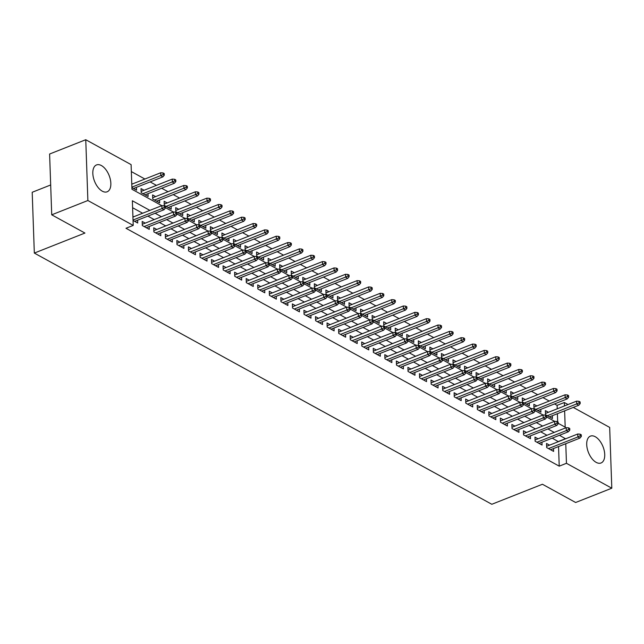 <?xml version="1.0" encoding="UTF-8"?>
<svg xmlns="http://www.w3.org/2000/svg" width="644" height="644" viewBox="0 0 644 644"><rect width="100%" height="100%" fill="white"/><g stroke="black" fill="none" stroke-linecap="round" stroke-linejoin="round"><path stroke-width="0.97" d="M596.167 462.368A14.442 7.841 -111.6 0 1 587.215 448.474A14.442 7.841 -111.6 0 1 590.411 436.125A14.442 7.841 -111.6 0 1 595.273 436.737A14.442 7.841 -111.6 0 1 604.225 450.631A14.442 7.841 -111.6 0 1 601.029 462.988A14.442 7.841 -111.6 0 1 596.167 462.368M102.283 191.179A14.442 7.841 -111.6 0 1 93.324 177.285A14.442 7.841 -111.6 0 1 96.52 164.936A14.442 7.841 -111.6 0 1 101.39 165.548A14.442 7.841 -111.6 0 1 110.341 179.443A14.442 7.841 -111.6 0 1 107.145 191.799A14.442 7.841 -111.6 0 1 102.283 191.179M50.683 184.965L32.2 192.274L34.325 253.076L491.815 504.276L542.433 484.256L575.647 502.497L611.8 488.2L566.454 463.302L565.77 443.708M34.325 253.076L84.936 233.056L51.721 214.814L49.604 154.021L85.757 139.724L131.102 164.623L131.956 189.264L161.805 205.653M557.221 408.811L557.1 405.366L554.5 403.933M549.243 401.051L542.948 397.589M537.692 394.708L531.397 391.246M526.14 388.364L519.845 384.903M514.588 382.021L508.285 378.559M503.036 375.677L496.733 372.216M491.485 369.334L485.182 365.873M479.925 362.991L473.63 359.529M468.373 356.647L462.078 353.186M456.821 350.304L450.526 346.842M445.27 343.96L438.975 340.499M433.718 337.617L427.415 334.156M422.166 331.274L415.863 327.812M410.614 324.93L404.311 321.469M399.063 318.587L392.76 315.125M387.503 312.243L381.208 308.782M375.951 305.9L369.656 302.439M364.399 299.557L358.104 296.095M352.848 293.213L346.544 289.752M341.296 286.87L334.993 283.408M329.744 280.526L323.441 277.065M318.192 274.183L311.889 270.722M306.633 267.84L300.337 264.378M295.081 261.496L288.786 258.035M283.529 255.153L277.234 251.691M271.977 248.809L265.674 245.348M260.426 242.466L254.122 239.005M248.874 236.115L242.571 232.661M237.322 229.771L231.019 226.318M225.762 223.428L219.467 219.974M214.211 217.084L207.915 213.631M202.659 210.741L196.364 207.288M191.107 204.398L184.804 200.944M179.555 198.054L173.252 194.601M168.004 191.711L161.7 188.257M156.452 185.367L150.149 181.914M144.892 179.024L131.344 171.586M557.1 405.366L564.329 402.508L568.032 404.537M573.281 407.419L609.675 427.407L611.8 488.2M549.582 445.149L546.531 443.475L546.676 447.588L553.607 451.396L553.51 448.554M538.022 438.806L534.979 437.131L535.124 441.245L542.055 445.052L541.958 442.211M526.47 432.462L523.427 430.788L523.572 434.901L530.503 438.701L530.406 435.867M514.918 426.119L511.875 424.444L512.02 428.558L518.951 432.357L518.855 429.524M503.366 419.775L500.324 418.101L500.469 422.214L507.4 426.014L507.295 423.18M491.815 413.432L488.772 411.758L488.917 415.871L495.848 419.671L495.743 416.837M480.263 407.089L477.22 405.414L477.357 409.528L484.296 413.327L484.191 410.494M468.711 400.745L465.66 399.071L465.805 403.184L472.736 406.984L472.64 404.15M457.151 394.402L454.109 392.727L454.253 396.841L461.185 400.64L461.088 397.807M445.6 388.058L442.557 386.384L442.702 390.497L449.633 394.297L449.536 391.463M434.048 381.715L431.005 380.041L431.15 384.146L438.081 387.954L437.984 385.12M422.496 375.372L419.453 373.697L419.598 377.803L426.529 381.61L426.433 378.777M410.944 369.028L407.902 367.354L408.046 371.459L414.978 375.267L414.873 372.433M399.393 362.685L396.35 361.01L396.487 365.116L403.426 368.923L403.321 366.09M387.841 356.341L384.79 354.667L384.935 358.772L391.866 362.58L391.769 359.746M376.281 349.998L373.238 348.324L373.383 352.429L380.314 356.237L380.218 353.403M364.729 343.654L361.687 341.98L361.831 346.086L368.762 349.893L368.666 347.06M353.178 337.311L350.135 335.637L350.28 339.742L357.211 343.55L357.114 340.716M341.626 330.968L338.583 329.293L338.728 333.399L345.659 337.206L345.562 334.373M330.074 324.624L327.031 322.95L327.176 327.055L334.107 330.863L334.003 328.029M318.522 318.281L315.479 316.607L315.616 320.712L322.555 324.52L322.451 321.686M306.971 311.938L303.92 310.263L304.065 314.369L310.996 318.176L310.899 315.343M295.411 305.594L292.368 303.92L292.513 308.025L299.444 311.833L299.347 308.999M283.859 299.251L280.816 297.576L280.961 301.682L287.892 305.489L287.796 302.656M272.307 292.899L269.264 291.233L269.409 295.338L276.34 299.146L276.244 296.312M260.756 286.556L257.713 284.889L257.858 288.995L264.789 292.803L264.692 289.969M249.204 280.212L246.161 278.546L246.306 282.652L253.237 286.459L253.132 283.626M237.652 273.869L234.609 272.203L234.746 276.308L241.685 280.116L241.581 277.282M226.1 267.526L223.049 265.859L223.194 269.965L230.125 273.772L230.029 270.939M214.541 261.182L211.498 259.516L211.643 263.621L218.574 267.429L218.477 264.595M202.989 254.839L199.946 253.173L200.091 257.278L207.022 261.086L206.925 258.252M191.437 248.495L188.394 246.829L188.539 250.935L195.47 254.742L195.374 251.909M179.885 242.152L176.842 240.486L176.987 244.591L183.918 248.399L183.822 245.565M168.334 235.809L165.291 234.142L165.436 238.248L172.367 242.055L172.262 239.222M156.782 229.465L153.739 227.799L153.876 231.904L160.815 235.712L160.71 232.878M145.23 223.122L142.187 221.456L142.324 225.561L149.255 229.369L149.158 226.527M132.527 183.918L131.754 183.5M144.079 190.262L141.036 188.587L141.181 192.701L148.112 196.509L148.015 193.667M155.631 196.605L152.588 194.931L152.733 199.044L159.664 202.852L159.567 200.01M167.182 202.949L164.14 201.274L164.284 205.388L171.215 209.195L171.119 206.354M178.734 209.292L175.691 207.626L175.836 211.731L182.767 215.539L182.671 212.697M190.294 215.635L187.251 213.969L187.388 218.075L194.319 221.882L194.222 219.041M201.846 221.979L198.803 220.312L198.94 224.418L205.879 228.226L205.774 225.384M213.397 228.322L210.355 226.656L210.499 230.761L217.431 234.569L217.326 231.727M224.949 234.666L221.906 232.999L222.051 237.105L228.982 240.912L228.886 238.071M236.501 241.009L233.458 239.343L233.603 243.448L240.534 247.256L240.437 244.414M248.053 247.352L245.01 245.686L245.155 249.792L252.086 253.599L251.989 250.758M259.604 253.696L256.562 252.029L256.706 256.135L263.637 259.943L263.541 257.109M271.164 260.039L268.121 258.373L268.258 262.478L275.189 266.286L275.093 263.452M282.716 266.383L279.673 264.716L279.81 268.822L286.749 272.629L286.644 269.796M294.268 272.726L291.225 271.06L291.37 275.165L298.301 278.973L298.196 276.139M305.82 279.069L302.777 277.403L302.922 281.509L309.853 285.316L309.756 282.483M317.371 285.413L314.328 283.746L314.473 287.852L321.404 291.66L321.308 288.826M328.923 291.756L325.88 290.09L326.025 294.195L332.956 298.003L332.859 295.169M340.475 298.1L337.432 296.433L337.577 300.539L344.508 304.346L344.411 301.513M352.035 304.443L348.984 302.777L349.129 306.882L356.06 310.69L355.963 307.856M363.586 310.786L360.543 309.12L360.68 313.226L367.619 317.033L367.515 314.2M375.138 317.13L372.095 315.463L372.24 319.569L379.171 323.377L379.066 320.543M386.69 323.481L383.647 321.807L383.792 325.912L390.723 329.72L390.626 326.886M398.242 329.825L395.199 328.15L395.344 332.256L402.275 336.063L402.178 333.23M409.793 336.168L406.75 334.494L406.895 338.599L413.826 342.407L413.73 339.573M421.345 342.511L418.302 340.837L418.447 344.942L425.378 348.75L425.281 345.917M432.905 348.855L429.854 347.18L429.999 351.286L436.93 355.094L436.833 352.26M444.457 355.198L441.414 353.524L441.551 357.629L448.49 361.437L448.385 358.603M456.008 361.542L452.965 359.867L453.11 363.973L460.041 367.78L459.937 364.947M467.56 367.885L464.517 366.211L464.662 370.316L471.593 374.124L471.497 371.29M479.112 374.228L476.069 372.554L476.214 376.659L483.145 380.467L483.048 377.634M490.664 380.572L487.621 378.897L487.766 383.003L494.697 386.811L494.6 383.977M502.215 386.915L499.172 385.241L499.317 389.346L506.248 393.154L506.152 390.32M513.775 393.259L510.724 391.584L510.869 395.69L517.8 399.497L517.704 396.664M525.327 399.602L522.284 397.928L522.421 402.033L529.36 405.841L529.255 403.007M536.879 405.945L533.836 404.271L533.981 408.385L540.912 412.184L540.807 409.351M557.68 421.844L557.39 413.706M131.899 187.605L136.56 190.165L136.456 187.323M548.43 412.289L545.388 410.614L545.532 414.728L552.463 418.528L552.367 415.694M149.859 210.379L132.358 200.767L133.219 225.416L125.991 228.274L559.225 466.159L558.541 446.566M558.372 441.671L552.238 438.145M546.981 435.264L540.686 431.802M535.43 428.92L529.126 425.459M523.878 422.577L517.575 419.115M512.326 416.233L506.023 412.772M500.766 409.89L494.471 406.428M489.215 403.547L482.92 400.085M477.663 397.203L471.368 393.742M466.111 390.86L459.816 387.398M454.559 384.516L448.256 381.055M443.008 378.173L436.704 374.711M431.456 371.829L425.153 368.368M419.896 365.486L413.601 362.025M408.344 359.143L402.049 355.681M396.793 352.799L390.497 349.338M385.241 346.456L378.946 342.994M373.689 340.113L367.386 336.651M362.137 333.769L355.834 330.308M350.586 327.426L344.282 323.964M339.026 321.082L332.731 317.621M327.474 314.731L321.179 311.277M315.922 308.387L309.627 304.934M304.371 302.044L298.075 298.591M292.819 295.701L286.516 292.247M281.267 289.357L274.964 285.904M269.715 283.014L263.412 279.56M258.155 276.67L251.86 273.217M246.604 270.327L240.309 266.874M235.052 263.984L228.757 260.53M223.5 257.64L217.205 254.187M211.948 251.297L205.645 247.843M200.397 244.953L194.094 241.5M188.845 238.61L182.542 235.157M177.285 232.267L170.99 228.813M165.733 225.923L159.438 222.47M154.182 219.58L147.887 216.118M142.63 213.236L132.608 207.73M133.05 220.465L137.703 223.025L137.607 220.184M133.67 216.778L132.905 216.36M51.721 214.814L87.874 200.517L85.757 139.724M559.225 466.159L566.454 463.302M133.219 225.416L87.874 200.517M565.601 438.814L559.467 435.288M554.21 432.406L547.915 428.944M542.659 426.062L536.363 422.601M531.107 419.719L524.804 416.257M519.555 413.376L513.252 409.914M508.003 407.032L501.7 403.571M496.452 400.689L490.148 397.227M484.892 394.345L478.597 390.884M473.34 388.002L467.045 384.54M461.788 381.651L455.493 378.197M450.236 375.307L443.933 371.854M438.685 368.964L432.382 365.51M427.133 362.62L420.83 359.167M415.581 356.277L409.278 352.823M404.021 349.934L397.726 346.48M392.47 343.59L386.175 340.137M380.918 337.247L374.623 333.793M369.366 330.903L363.063 327.45M357.814 324.56L351.511 321.106M346.263 318.217L339.96 314.763M334.711 311.873L328.408 308.42M323.151 305.53L316.856 302.076M311.599 299.186L305.304 295.733M300.048 292.843L293.753 289.389M288.496 286.5L282.193 283.038M276.944 280.156L270.641 276.695M265.392 273.813L259.089 270.351M253.841 267.469L247.538 264.008M242.281 261.126L235.986 257.664M230.729 254.783L224.434 251.321M219.177 248.439L212.882 244.978M207.626 242.096L201.331 238.634M196.074 235.752L189.771 232.291M184.522 229.409L178.219 225.947M172.97 223.066L166.667 219.604M161.411 216.722L155.115 213.261M558.211 423.317L565.191 427.149L564.627 410.848M564.45 405.953L564.329 402.508M165.419 207.642L173.357 211.997M176.971 213.985L184.909 218.34M188.523 220.328L196.46 224.684M200.075 226.672L208.012 231.027M211.626 233.015L219.572 237.37M223.178 239.359L231.124 243.714M234.738 245.702L242.675 250.057M246.29 252.046L254.227 256.401M257.842 258.389L265.779 262.744M269.393 264.732L277.331 269.087M280.945 271.076L288.882 275.431M292.497 277.419L300.442 281.774M304.048 283.763L311.994 288.118M315.608 290.106L323.546 294.461M327.16 296.449L335.097 300.804M338.712 302.793L346.649 307.148M350.264 309.136L358.201 313.491M361.815 315.479L369.753 319.843M373.367 321.823L381.312 326.186M384.919 328.166L392.864 332.529M396.479 334.51L404.416 338.873M408.03 340.853L415.968 345.216M419.582 347.197L427.519 351.56M431.134 353.54L439.071 357.903M442.686 359.883L450.623 364.246M454.237 366.227L462.183 370.59M465.789 372.57L473.734 376.933M477.341 378.913L485.286 383.277M488.901 385.257L496.838 389.62M500.452 391.6L508.39 395.963M512.004 397.944L519.941 402.307M523.556 404.287L531.493 408.65M535.108 410.631L543.053 414.994M546.659 416.974L554.605 421.337M558.364 441.51L565.593 438.653M164.276 207.448L165.436 208.076L165.371 206.434L164.22 205.798L164.276 207.448L161.958 208.592L164.035 209.735L134.66 221.351M133.034 220.031L161.958 208.592L161.853 205.637L132.93 217.076M164.22 205.798L161.853 205.637M164.035 209.735L165.436 208.076M164.284 175.216L164.228 173.574L163.069 172.938L163.133 174.58L164.284 175.216L162.892 176.875L160.807 175.732L160.71 172.769L131.787 184.216M163.133 174.58L131.883 187.171M162.892 176.875L133.517 188.491M160.71 172.769L163.069 172.938M175.828 213.792L176.987 214.42L176.931 212.778L175.772 212.142L175.828 213.792L173.51 214.935L175.587 216.078L146.212 227.694M144.135 226.551L173.51 214.935L173.405 211.981L142.284 224.289M175.772 212.142L173.405 211.981M175.587 216.078L176.987 214.42M187.38 220.135L188.539 220.763L188.483 219.121L187.323 218.485L187.38 220.135L185.061 221.278L187.146 222.422L157.764 234.038M155.687 232.895L185.061 221.278L184.957 218.324L153.835 230.633M187.323 218.485L184.957 218.324M187.146 222.422L188.539 220.763M198.932 226.479L200.091 227.107L200.034 225.464L198.875 224.828L198.932 226.479L196.613 227.622L198.698 228.765L169.324 240.381M167.239 239.238L196.613 227.622L196.517 224.667L165.387 236.976M198.875 224.828L196.517 224.667M198.698 228.765L200.091 227.107M210.491 232.822L211.643 233.45L211.586 231.808L210.435 231.172L210.491 232.822L208.173 233.965L210.25 235.108L180.875 246.724M178.791 245.581L208.173 233.965L208.068 231.011L176.939 243.319M210.435 231.172L208.068 231.011M210.25 235.108L211.643 233.45M175.836 181.56L175.78 179.918L174.629 179.282L174.685 180.924L175.836 181.56L174.444 183.218L172.367 182.075L172.262 179.113L141.133 191.429M174.685 180.924L142.984 193.691M174.444 183.218L145.069 194.834M172.262 179.113L174.629 179.282M187.388 187.903L187.332 186.261L186.18 185.625L186.237 187.267L187.388 187.903L185.995 189.561L183.918 188.418L183.814 185.456L152.684 197.772M186.237 187.267L154.544 200.034M185.995 189.561L156.621 201.178M183.814 185.456L186.18 185.625M198.94 194.247L198.883 192.604L197.732 191.968L197.788 193.611L198.94 194.247L197.547 195.905L195.47 194.762L195.365 191.799L164.244 204.116M197.788 193.611L166.096 206.378M197.547 195.905L168.173 207.521M195.365 191.799L197.732 191.968M210.499 200.59L210.435 198.948L209.284 198.312L209.34 199.954L210.499 200.59L209.099 202.248L207.022 201.105L206.917 198.143L175.796 210.459M209.34 199.954L177.647 212.721M209.099 202.248L179.724 213.864M206.917 198.143L209.284 198.312M222.043 239.166L223.194 239.793L223.138 238.151L221.987 237.523L222.043 239.166L219.725 240.309L221.802 241.452L192.427 253.068M190.35 251.925L219.725 240.309L219.62 237.354L188.491 249.663M221.987 237.523L219.62 237.354M221.802 241.452L223.194 239.793M222.051 206.933L221.995 205.291L220.836 204.655L220.892 206.297L222.051 206.933L220.651 208.592L218.574 207.448L218.469 204.494L187.348 216.803M220.892 206.297L189.199 219.065M220.651 208.592L191.276 220.208M218.469 204.494L220.836 204.655M233.595 245.509L234.746 246.137L234.69 244.495L233.539 243.867L233.595 245.509L231.277 246.652L233.353 247.795L203.979 259.411M201.902 258.268L231.277 246.652L231.172 243.698L200.051 256.006M233.539 243.867L231.172 243.698M233.353 247.795L234.746 246.137M233.603 213.277L233.547 211.635L232.387 210.999L232.444 212.641L233.603 213.277L232.21 214.935L230.125 213.792L230.021 210.838L198.899 223.146M232.444 212.641L200.751 225.408M232.21 214.935L202.836 226.551M230.021 210.838L232.387 210.999M245.147 251.852L246.306 252.48L246.241 250.838L245.09 250.21L245.147 251.852L242.828 252.995L244.905 254.138L215.531 265.755M213.454 264.612L242.828 252.995L242.724 250.041L211.602 262.349M245.09 250.21L242.724 250.041M244.905 254.138L246.306 252.48M245.155 219.62L245.098 217.978L243.939 217.342L244.004 218.984L245.155 219.62L243.762 221.278L241.677 220.135L241.581 217.181L210.451 229.489M244.004 218.984L212.303 231.751M243.762 221.278L214.388 232.895M241.581 217.181L243.939 217.342M256.698 258.196L257.858 258.824L257.801 257.181L256.642 256.553L256.698 258.196L254.38 259.339L256.457 260.482L227.082 272.098M225.006 270.955L254.38 259.339L254.275 256.384L223.154 268.693M256.642 256.553L254.275 256.384M256.457 260.482L257.858 258.824M256.706 225.964L256.65 224.321L255.499 223.685L255.555 225.328L256.706 225.964L255.314 227.622L253.237 226.479L253.132 223.524L222.003 235.833M255.555 225.328L223.854 238.095M255.314 227.622L225.939 239.238M253.132 223.524L255.499 223.685M268.25 264.539L269.409 265.175L269.353 263.525L268.194 262.897L268.25 264.539L265.932 265.682L268.017 266.825L238.634 278.441M236.557 277.298L265.932 265.682L265.827 262.728L234.706 275.036M268.194 262.897L265.827 262.728M268.017 266.825L269.409 265.175M268.258 232.307L268.202 230.665L267.051 230.029L267.107 231.679L268.258 232.307L266.866 233.965L264.789 232.822L264.684 229.868L233.555 242.176M267.107 231.679L235.414 244.438M266.866 233.965L237.491 245.581M264.684 229.868L267.051 230.029M279.802 270.882L280.961 271.518L280.905 269.868L279.746 269.24L279.802 270.882L277.483 272.026L279.568 273.169L250.194 284.785M248.109 283.65L277.483 272.026L277.387 269.071L246.258 281.38M279.746 269.24L277.387 269.071M279.568 273.169L280.961 271.518M279.81 238.65L279.754 237.008L278.602 236.372L278.659 238.022L279.81 238.65L278.417 240.309L276.34 239.166L276.236 236.211L245.114 248.52M278.659 238.022L246.966 250.782M278.417 240.309L249.043 251.925M276.236 236.211L278.602 236.372M291.362 277.226L292.513 277.862L292.457 276.212L291.305 275.584L291.362 277.226L289.043 278.369L291.12 279.512L261.746 291.128M259.661 289.993L289.043 278.369L288.939 275.415L257.809 287.723M291.305 275.584L288.939 275.415M291.12 279.512L292.513 277.862M291.37 244.994L291.305 243.352L290.154 242.716L290.211 244.366L291.37 244.994L289.969 246.652L287.892 245.509L287.788 242.555L256.666 254.863M290.211 244.366L258.518 257.125M289.969 246.652L260.595 258.268M287.788 242.555L290.154 242.716M302.913 283.569L304.065 284.205L304.008 282.555L302.857 281.927L302.913 283.569L300.595 284.712L302.672 285.856L273.298 297.472M271.221 296.337L300.595 284.712L300.49 281.758L269.361 294.067M302.857 281.927L300.49 281.758M302.672 285.856L304.065 284.205M302.922 251.337L302.865 249.695L301.706 249.059L301.762 250.709L302.922 251.337L301.521 252.995L299.444 251.852L299.339 248.898L268.218 261.206M301.762 250.709L270.069 263.468M301.521 252.995L272.146 264.612M299.339 248.898L301.706 249.059M314.465 289.913L315.616 290.549L315.56 288.906L314.409 288.271L314.465 289.913L312.147 291.056L314.224 292.199L284.849 303.815M282.772 302.68L312.147 291.056L312.042 288.101L280.921 300.41M314.409 288.271L312.042 288.101M314.224 292.199L315.616 290.549M326.017 296.256L327.176 296.892L327.112 295.25L325.961 294.614L326.017 296.256L323.699 297.399L325.775 298.542L296.401 310.158M294.324 309.023L323.699 297.399L323.594 294.445L292.473 306.753M325.961 294.614L323.594 294.445M325.775 298.542L327.176 296.892M337.569 302.599L338.728 303.235L338.672 301.593L337.512 300.957L337.569 302.599L335.25 303.743L337.327 304.886L307.953 316.502M305.876 315.367L335.25 303.743L335.146 300.788L304.024 313.097M337.512 300.957L335.146 300.788M337.327 304.886L338.728 303.235M349.12 308.943L350.28 309.579L350.223 307.937L349.064 307.301L349.12 308.943L346.802 310.086L348.887 311.229L319.505 322.845M317.428 321.71L346.802 310.086L346.697 307.132L315.576 319.44M349.064 307.301L346.697 307.132M348.887 311.229L350.28 309.579M360.672 315.286L361.831 315.922L361.775 314.28L360.616 313.644L360.672 315.286L358.354 316.429L360.439 317.572L331.064 329.197M328.979 328.054L358.354 316.429L358.257 313.475L327.128 325.784M360.616 313.644L358.257 313.475M360.439 317.572L361.831 315.922M372.232 321.63L373.383 322.266L373.327 320.623L372.168 319.988L372.232 321.63L369.914 322.773L371.991 323.916L342.616 335.54M340.531 334.397L369.914 322.773L369.809 319.818L338.68 332.127M372.168 319.988L369.809 319.818M371.991 323.916L373.383 322.266M383.784 327.973L384.935 328.609L384.879 326.967L383.727 326.331L383.784 327.973L381.465 329.116L383.542 330.259L354.168 341.884M352.091 340.74L381.465 329.116L381.361 326.162L350.231 338.47M383.727 326.331L381.361 326.162M383.542 330.259L384.935 328.609M395.336 334.317L396.487 334.952L396.43 333.31L395.279 332.674L395.336 334.317L393.017 335.46L395.094 336.603L365.72 348.227M363.643 347.084L393.017 335.46L392.912 332.505L361.783 344.814M395.279 332.674L392.912 332.505M395.094 336.603L396.487 334.952M406.887 340.66L408.046 341.296L407.982 339.654L406.831 339.018L406.887 340.66L404.569 341.803L406.646 342.946L377.271 354.57M375.194 353.427L404.569 341.803L404.464 338.849L373.343 351.157M406.831 339.018L404.464 338.849M406.646 342.946L408.046 341.296M418.439 347.003L419.598 347.639L419.542 345.997L418.383 345.361L418.439 347.003L416.121 348.154L418.198 349.289L388.823 360.914M386.746 359.771L416.121 348.154L416.016 345.192L384.895 357.501M418.383 345.361L416.016 345.192M418.198 349.289L419.598 347.639M429.991 353.347L431.15 353.983L431.094 352.34L429.934 351.704L429.991 353.347L427.672 354.498L429.757 355.633L400.375 367.257M398.298 366.114L427.672 354.498L427.568 351.535L396.446 363.844M429.934 351.704L427.568 351.535M429.757 355.633L431.15 353.983M441.543 359.69L442.702 360.326L442.645 358.684L441.486 358.048L441.543 359.69L439.224 360.841L441.309 361.976L411.935 373.601M409.85 372.457L439.224 360.841L439.128 357.879L407.998 370.187M441.486 358.048L439.128 357.879M441.309 361.976L442.702 360.326M453.102 366.034L454.253 366.669L454.197 365.027L453.038 364.391L453.102 366.034L450.784 367.185L452.861 368.32L423.486 379.944M421.401 378.801L450.784 367.185L450.679 364.222L419.55 376.531M453.038 364.391L450.679 364.222M452.861 368.32L454.253 366.669M464.654 372.377L465.805 373.013L465.749 371.371L464.598 370.735L464.654 372.377L462.336 373.528L464.413 374.663L435.038 386.287M432.961 385.144L462.336 373.528L462.231 370.566L431.102 382.874M464.598 370.735L462.231 370.566M464.413 374.663L465.805 373.013M476.206 378.72L477.357 379.356L477.301 377.714L476.149 377.078L476.206 378.72L473.887 379.871L475.964 381.007L446.59 392.631M444.513 391.488L473.887 379.871L473.783 376.909L442.653 389.218M476.149 377.078L473.783 376.909M475.964 381.007L477.357 379.356M487.758 385.064L488.917 385.7L488.852 384.057L487.701 383.422L487.758 385.064L485.439 386.215L487.516 387.35L458.142 398.974M456.065 397.831L485.439 386.215L485.334 383.252L454.213 395.569M487.701 383.422L485.334 383.252M487.516 387.35L488.917 385.7M499.309 391.407L500.469 392.043L500.412 390.401L499.253 389.765L499.309 391.407L496.991 392.558L499.068 393.701L469.693 405.318M467.616 404.174L496.991 392.558L496.886 389.596L465.765 401.912M499.253 389.765L496.886 389.596M499.068 393.701L500.469 392.043M510.861 397.751L512.02 398.386L511.964 396.744L510.805 396.108L510.861 397.751L508.543 398.902L510.628 400.045L481.245 411.661M479.168 410.518L508.543 398.902L508.438 395.939L477.317 408.256M510.805 396.108L508.438 395.939M510.628 400.045L512.02 398.386M522.413 404.094L523.572 404.73L523.516 403.088L522.356 402.452L522.413 404.094L520.094 405.245L522.179 406.388L492.805 418.004M490.72 416.861L520.094 405.245L519.998 402.283L488.868 414.599M522.356 402.452L519.998 402.283M522.179 406.388L523.572 404.73M533.973 410.437L535.124 411.073L535.067 409.431L533.908 408.795L533.973 410.437L531.654 411.588L533.731 412.732L504.357 424.348M502.272 423.205L531.654 411.588L531.55 408.626L500.42 420.943M533.908 408.795L531.55 408.626M533.731 412.732L535.124 411.073M545.524 416.781L546.676 417.417L546.619 415.774L545.468 415.139L545.524 416.781L543.206 417.932L545.283 419.075L515.908 430.691M513.832 429.548L543.206 417.932L543.101 414.969L511.972 427.286M545.468 415.139L543.101 414.969M545.283 419.075L546.676 417.417M557.076 423.124L558.227 423.76L558.171 422.118L557.02 421.482L557.076 423.124L554.758 424.275L556.835 425.418L527.46 437.034M525.383 435.891L554.758 424.275L554.653 421.313L523.524 433.629M557.02 421.482L554.653 421.313M556.835 425.418L558.227 423.76M568.628 429.468L569.787 430.103L569.723 428.461L568.572 427.825L568.628 429.468L566.309 430.619L568.386 431.762L539.012 443.378M536.935 442.235L566.309 430.619L566.205 427.656L535.084 439.973M568.572 427.825L566.205 427.656M568.386 431.762L569.787 430.103M580.18 435.811L581.339 436.447L581.282 434.805L580.123 434.169L580.18 435.811L577.861 436.962L579.938 438.105L550.564 449.721M548.487 448.578L577.861 436.962L577.757 434L546.635 446.316M580.123 434.169L577.757 434M579.938 438.105L581.339 436.447M314.473 257.681L314.417 256.038L313.258 255.41L313.314 257.053L314.473 257.681L313.081 259.339L310.996 258.196L310.891 255.241L279.77 267.55M313.314 257.053L281.621 269.812M313.081 259.339L283.698 270.955M310.891 255.241L313.258 255.41M326.025 264.024L325.969 262.382L324.809 261.754L324.866 263.396L326.025 264.024L324.632 265.682L322.547 264.539L322.451 261.585L291.321 273.893M324.866 263.396L293.173 276.155M324.632 265.682L295.258 277.298M322.451 261.585L324.809 261.754M337.577 270.367L337.52 268.725L336.369 268.097L336.426 269.739L337.577 270.367L336.184 272.026L334.107 270.882L334.003 267.928L302.873 280.237M336.426 269.739L304.725 282.499M336.184 272.026L306.81 283.642M334.003 267.928L336.369 268.097M349.129 276.711L349.072 275.069L347.921 274.441L347.977 276.083L349.129 276.711L347.736 278.369L345.659 277.226L345.554 274.272L314.425 286.58M347.977 276.083L316.284 288.842M347.736 278.369L318.361 289.985M345.554 274.272L347.921 274.441M360.68 283.062L360.624 281.412L359.473 280.784L359.529 282.426L360.68 283.062L359.288 284.712L357.211 283.569L357.106 280.615L325.985 292.923M359.529 282.426L327.836 295.185M359.288 284.712L329.913 296.329M357.106 280.615L359.473 280.784M372.24 289.406L372.176 287.755L371.024 287.127L371.081 288.77L372.24 289.406L370.839 291.056L368.762 289.913L368.658 286.958L337.537 299.267M371.081 288.77L339.388 301.529M370.839 291.056L341.465 302.672M368.658 286.958L371.024 287.127M383.792 295.749L383.735 294.099L382.576 293.471L382.633 295.113L383.792 295.749L382.391 297.399L380.314 296.256L380.21 293.302L349.088 305.61M382.633 295.113L350.94 307.88M382.391 297.399L353.017 309.015M380.21 293.302L382.576 293.471M395.344 302.092L395.287 300.442L394.128 299.814L394.184 301.456L395.344 302.092L393.951 303.743L391.866 302.599L391.761 299.645L360.64 311.954M394.184 301.456L362.492 314.224M393.951 303.743L364.568 315.359M391.761 299.645L394.128 299.814M406.895 308.436L406.839 306.786L405.68 306.158L405.736 307.8L406.895 308.436L405.503 310.086L403.418 308.943L403.321 305.989L372.192 318.297M405.736 307.8L374.043 320.567M405.503 310.086L376.128 321.702M403.321 305.989L405.68 306.158M418.447 314.779L418.391 313.137L417.24 312.501L417.296 314.143L418.447 314.779L417.054 316.429L414.978 315.286L414.873 312.332L383.744 324.64M417.296 314.143L385.595 326.911M417.054 316.429L387.68 328.046M414.873 312.332L417.24 312.501M429.999 321.123L429.942 319.48L428.791 318.844L428.848 320.487L429.999 321.123L428.606 322.773L426.529 321.63L426.425 318.675L395.295 330.984M428.848 320.487L397.155 333.254M428.606 322.773L399.232 334.389M426.425 318.675L428.791 318.844M441.551 327.466L441.494 325.824L440.343 325.188L440.399 326.83L441.551 327.466L440.158 329.116L438.081 327.973L437.976 325.019L406.855 337.327M440.399 326.83L408.707 339.597M440.158 329.116L410.783 340.732M437.976 325.019L440.343 325.188M453.11 333.809L453.046 332.167L451.895 331.531L451.951 333.173L453.11 333.809L451.71 335.46L449.633 334.317L449.528 331.362L418.407 343.671M451.951 333.173L420.258 345.941M451.71 335.46L422.335 347.084M449.528 331.362L451.895 331.531M464.662 340.153L464.606 338.511L463.447 337.875L463.503 339.517L464.662 340.153L463.261 341.803L461.185 340.66L461.08 337.706L429.959 350.014M463.503 339.517L431.81 352.284M463.261 341.803L433.887 353.427M461.08 337.706L463.447 337.875M476.214 346.496L476.158 344.854L474.998 344.218L475.055 345.86L476.214 346.496L474.821 348.146L472.736 347.003L472.632 344.049L441.51 356.357M475.055 345.86L443.362 358.627M474.821 348.146L445.439 359.771M472.632 344.049L474.998 344.218M487.766 352.84L487.709 351.197L486.55 350.561L486.606 352.204L487.766 352.84L486.373 354.49L484.288 353.347L484.191 350.392L453.062 362.701M486.606 352.204L454.914 364.971M486.373 354.49L456.999 366.114M484.191 350.392L486.55 350.561M499.317 359.183L499.261 357.541L498.102 356.905L498.166 358.547L499.317 359.183L497.925 360.833L495.848 359.69L495.743 356.736L464.614 369.044M498.166 358.547L466.465 371.314M497.925 360.833L468.55 372.457M495.743 356.736L498.102 356.905M510.869 365.526L510.813 363.884L509.662 363.248L509.718 364.89L510.869 365.526L509.476 367.177L507.4 366.042L507.295 363.079L476.166 375.388M509.718 364.89L478.025 377.658M509.476 367.177L480.102 378.801M507.295 363.079L509.662 363.248M522.421 371.87L522.365 370.228L521.213 369.592L521.27 371.234L522.421 371.87L521.028 373.52L518.951 372.385L518.847 369.423L487.717 381.731M521.27 371.234L489.577 384.001M521.028 373.52L491.654 385.144M518.847 369.423L521.213 369.592M533.981 378.213L533.916 376.571L532.765 375.935L532.821 377.577L533.981 378.213L532.58 379.863L530.503 378.728L530.398 375.766L499.277 388.074M532.821 377.577L501.129 390.344M532.58 379.863L503.206 391.488M530.398 375.766L532.765 375.935M545.532 384.557L545.476 382.914L544.317 382.278L544.373 383.921L545.532 384.557L544.132 386.207L542.055 385.072L541.95 382.109L510.829 394.418M544.373 383.921L512.68 396.688M544.132 386.207L514.757 397.831M541.95 382.109L544.317 382.278M557.084 390.9L557.028 389.258L555.869 388.622L555.925 390.264L557.084 390.9L555.692 392.55L553.607 391.415L553.502 388.453L522.381 400.761M555.925 390.264L524.232 403.031M555.692 392.55L526.309 404.174M553.502 388.453L555.869 388.622M568.636 397.243L568.58 395.601L567.42 394.965L567.477 396.607L568.636 397.243L567.243 398.894L565.158 397.759L565.062 394.796L533.932 407.105M567.477 396.607L535.784 409.375M567.243 398.894L537.869 410.518M565.062 394.796L567.42 394.965M580.188 403.587L580.131 401.945L578.972 401.309L579.037 402.951L580.188 403.587L578.795 405.237L576.718 404.102L576.613 401.14L545.484 413.456M579.037 402.951L547.336 415.718M578.795 405.237L549.421 416.861M576.613 401.14L578.972 401.309"/></g></svg>
